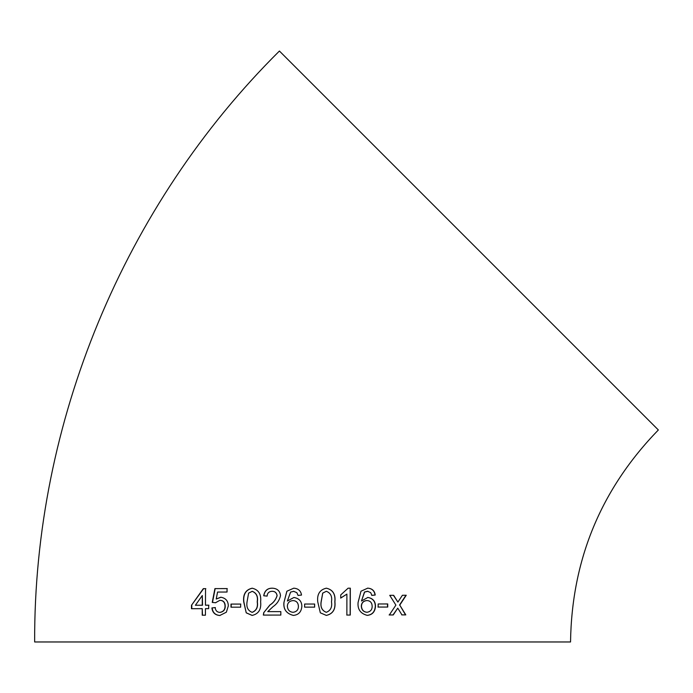 <?xml version="1.0" encoding="UTF-8"?>
<svg xmlns="http://www.w3.org/2000/svg" width="693" height="693" viewBox="0 0 693 693"><rect width="100%" height="100%" fill="white"/><g stroke="black" fill="none" stroke-linecap="round" stroke-linejoin="round"><path stroke-width="1.04" d="M468.884 240.497L658.35 429.963C601.022 489.007 571.751 559.667 570.538 641.969L34.65 641.969C33.766 422.877 123.874 205.327 279.418 51.031L468.884 240.497M401.966 614.908L405.803 614.89L399.766 605.102L406.245 595.252L402.399 595.278L397.895 602.087L393.659 595.313L389.752 595.33L395.894 605.119L389.336 614.968L393.252 614.951L397.765 608.133L401.966 614.908M378.153 607.077L387.725 607.051L387.733 603.95L378.161 603.975L378.153 607.077M361.46 601.004L364.466 592.039L367.489 591.25L370.694 592.628L371.89 595.382L375.216 595.027C374.618 590.757 372.115 588.47 367.723 588.149L360.984 591.216L358.09 602.46C357.423 609.286 360.481 613.591 367.264 615.375C372.366 614.847 375.112 611.772 375.493 606.158C375.381 601.195 372.834 598.293 367.844 597.453L361.46 601.004L364.622 592.056L367.974 591.294M340.739 598.076L346.89 594.109L346.872 615.055L350.277 615.055L350.311 588.175L348.12 588.175L340.748 594.897L340.739 598.076M326.351 588.184C319.785 589.7 316.918 594.239 317.74 601.81L320.339 612.82L326.334 615.41C332.857 613.937 335.715 609.398 334.91 601.801C335.707 594.222 332.857 589.674 326.351 588.184M304.625 607.137L314.639 607.137L314.639 604.036L304.625 604.036L304.625 607.137M293.52 591.285L296.821 592.662L298.059 595.417L301.516 595.07C300.857 590.808 298.267 588.504 293.754 588.184L286.867 591.233L283.931 602.477C283.246 609.303 286.382 613.617 293.347 615.41C298.614 614.899 301.455 611.832 301.853 606.21C301.698 601.238 299.047 598.336 293.901 597.487L287.37 601.03L290.592 592.082L293.849 591.311M272.262 588.184C267.446 588.166 264.596 590.696 263.704 595.772L267.126 596.11C267.307 593.069 268.997 591.458 272.184 591.285C274.939 591.328 276.568 592.784 277.061 595.634C275.84 599.618 273.44 602.745 269.872 605.015L263.712 612.681L263.349 615.081L280.838 615.072L280.838 611.624L267.749 611.624L273.068 606.635C276.975 603.984 279.452 600.303 280.5 595.608C279.981 590.886 277.243 588.409 272.262 588.184M252.165 588.201C245.729 589.726 242.905 594.273 243.693 601.836L246.232 612.846L252.113 615.427C258.576 613.955 261.417 609.416 260.629 601.819C261.391 594.23 258.576 589.691 252.165 588.201M230.986 607.189L240.67 607.172L240.67 604.071L230.994 604.088L230.986 607.189M220.79 597.219L216.233 599.021L217.559 592.056L227.044 592.03L227.061 588.582L214.917 588.617L212.24 602.416L215.497 602.745L219.872 600.32C223.215 600.467 224.93 602.399 225.017 606.115C225.06 609.675 223.337 611.763 219.828 612.387C217.074 612.214 215.514 610.611 215.151 607.579L211.902 607.934C212.482 612.612 215.116 615.133 219.802 615.497L226.342 612.214L228.326 605.907C228.196 600.952 225.684 598.05 220.79 597.219M208.671 605.188L205.457 605.197L205.552 588.652L203.309 588.66L191.502 605.266L191.485 608.714L202.243 608.662L202.226 615.211L205.431 615.193L205.449 608.645L208.662 608.636L208.671 605.188M208.922 605.197L205.457 605.197M205.821 588.678L203.309 588.66M203.577 588.686L191.502 605.266M191.796 605.284L191.788 608.731M202.495 615.219L202.243 608.662M195.391 605.249L202.529 605.232L202.304 595.53L195.391 605.249L202.261 605.214L202.304 595.53M221.015 597.236L216.233 599.021M227.269 588.6L214.917 588.617M215.159 588.643L212.491 602.434L215.731 602.763M225.017 606.115L225.225 606.124C225.138 602.408 223.432 600.476 220.097 600.337L219.872 600.32M225.225 606.124C225.277 609.684 223.544 611.78 220.053 612.404L219.828 612.387M215.393 607.588L211.902 607.934M212.145 607.943C212.725 612.621 215.35 615.141 220.028 615.505M240.835 604.079L230.994 604.088M231.185 604.097L231.176 607.198M252.304 588.21C245.885 589.743 243.07 594.282 243.858 601.845L243.693 601.836M243.858 601.845L246.232 612.846M246.379 612.855L252.252 615.436M252.113 612.326L252.252 612.335C256.488 610.637 258.186 607.129 257.346 601.819C258.203 596.474 256.505 592.974 252.252 591.311L248.605 593.147L247.054 601.819C246.188 607.146 247.877 610.646 252.113 612.326C256.358 610.628 258.065 607.12 257.216 601.81C258.073 596.465 256.375 592.957 252.113 591.302M272.349 588.192C267.55 588.184 264.7 590.705 263.816 595.781M272.271 591.294C275.017 591.337 276.637 592.784 277.131 595.642L277.061 595.634M277.131 595.642C275.918 599.627 273.518 602.754 269.958 605.024L269.872 605.015M269.958 605.024L263.712 612.681M263.816 612.69L263.461 615.081M293.919 597.487L287.37 601.03M293.555 591.285L296.838 592.662L298.077 595.417M293.78 588.184L286.867 591.233M286.911 591.242L283.931 602.477M283.983 602.486C283.298 609.312 286.426 613.617 293.373 615.41M293.104 612.309C296.656 611.754 298.423 609.753 298.414 606.323C298.224 602.685 296.405 600.779 292.974 600.588L292.948 600.588C289.449 600.952 287.586 602.806 287.361 606.141C287.621 609.901 289.527 611.954 293.078 612.309L293.078 612.309C296.639 611.754 298.414 609.753 298.397 606.323C298.207 602.685 296.387 600.779 292.948 600.588M314.613 607.137L314.613 604.036M326.273 615.41C332.779 613.929 335.629 609.39 334.832 601.801L334.91 601.801M334.832 601.801C335.62 594.204 332.779 589.665 326.29 588.175M326.308 591.285L322.687 593.121L321.128 601.793C320.27 607.12 321.985 610.628 326.273 612.309L326.334 612.309C330.622 610.611 332.337 607.103 331.479 601.793C332.363 596.456 330.639 592.948 326.308 591.285L322.739 593.13L321.18 601.801C320.313 607.12 322.037 610.628 326.334 612.309M340.644 598.068L346.89 594.109M346.76 615.046L350.156 615.046L350.19 588.158M367.091 615.367C372.184 614.838 374.922 611.763 375.303 606.141L375.493 606.158M375.303 606.141C375.19 601.178 372.643 598.276 367.68 597.435M371.708 595.365L375.216 595.027M375.034 595.01C374.428 590.739 371.942 588.444 367.559 588.132M366.909 600.554L366.744 600.545C363.34 600.909 361.521 602.763 361.304 606.106C361.547 609.857 363.401 611.91 366.84 612.265L367.013 612.274C370.46 611.702 372.176 609.701 372.167 606.271C372.002 602.641 370.253 600.736 366.909 600.554C363.496 600.926 361.677 602.78 361.46 606.115C361.703 609.875 363.556 611.919 367.013 612.274M377.954 607.059L387.725 607.051M387.5 607.033L387.517 603.932M401.706 614.89L405.803 614.89M405.526 614.873L399.766 605.102M399.506 605.076L405.977 595.226M393.425 595.296L397.895 602.087M389.111 614.951L393.252 614.951M393.009 614.934L397.765 608.133"/></g></svg>
